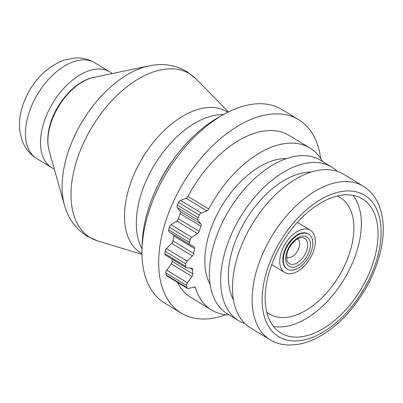 <?xml version="1.0" encoding="UTF-8"?>
<svg xmlns="http://www.w3.org/2000/svg" width="403" height="403" viewBox="0 0 403 403"><rect width="100%" height="100%" fill="white"/><g stroke="black" fill="none" stroke-linecap="round" stroke-linejoin="round"><path stroke-width="0.6" d="M337.17 196.039A68.102 39.645 121.3 0 1 340.243 197.606A68.102 39.645 121.3 0 1 352.816 240.012A68.102 39.645 -58.7 0 1 294.815 315.509A68.102 39.645 -58.7 0 1 269.572 314.038A68.102 39.645 -58.7 0 1 266.771 312.038M225.796 314.723A113.147 65.87 -58.7 0 1 223.252 315.609A113.147 65.87 -58.7 0 1 181.32 313.166L164.605 303.026A113.147 65.87 -58.7 0 1 142.012 249.351A113.147 65.87 -58.7 0 1 143.715 232.561A113.147 65.87 -58.7 0 1 223.977 114.301A113.147 65.87 -58.7 0 1 240.087 107.133A113.147 65.87 -58.7 0 1 282.019 109.571L298.734 119.716A113.147 65.87 -58.7 0 1 320.642 158.455M181.32 313.166A113.147 65.87 -58.7 0 1 168.907 212.3A113.147 65.87 -58.7 0 1 256.797 117.273A113.147 65.87 -58.7 0 1 298.734 119.716M322.41 161.386A94.76 55.166 121.3 0 0 309.937 148.022A94.76 55.166 121.3 0 0 274.816 145.977A94.76 55.166 121.3 0 0 208.739 209.006A2.831 1.647 -58.7 0 1 206.855 210.86L201.278 212.98A2.831 1.647 121.3 0 0 199.284 215.051A104.664 60.929 121.3 0 0 198.09 217.696A2.831 1.647 121.3 0 0 198.029 220.164L200.911 224.008A2.831 1.647 -58.7 0 1 200.946 226.249A94.76 55.166 121.3 0 0 199.127 231.312A2.831 1.647 -58.7 0 1 197.485 233.549L191.863 237.362A2.831 1.647 121.3 0 0 190.151 239.82A104.664 60.929 121.3 0 0 189.45 242.465A2.831 1.647 121.3 0 0 189.909 244.52A2.831 1.647 121.3 0 0 189.954 244.545L193.989 246.712A2.831 1.647 -58.7 0 1 194.034 246.737A2.831 1.647 -58.7 0 1 194.543 248.57A94.76 55.166 121.3 0 0 193.717 253.467A2.831 1.647 -58.7 0 1 192.433 255.93L187.143 261.174A2.831 1.647 121.3 0 0 185.833 263.854A104.664 60.929 121.3 0 0 185.667 266.323A2.831 1.647 121.3 0 0 186.231 267.733A2.831 1.647 121.3 0 0 186.7 267.874L191.626 268.207A2.831 1.647 -58.7 0 1 192.095 268.353A2.831 1.647 -58.7 0 1 192.659 269.562A94.76 55.166 121.3 0 0 192.876 273.949A2.831 1.647 -58.7 0 1 192.035 276.483L187.44 282.795A2.831 1.647 121.3 0 0 186.619 285.515A104.664 60.929 121.3 0 0 187.007 287.636A2.831 1.647 121.3 0 0 187.531 288.472A2.831 1.647 121.3 0 0 188.493 288.558L193.969 287.037A2.831 1.647 -58.7 0 1 194.931 287.122A2.831 1.647 -58.7 0 1 195.415 287.787A94.76 55.166 121.3 0 0 211.6 310.038A94.76 55.166 121.3 0 0 229.211 314.939M211.6 310.038L190.856 297.449A94.76 55.166 -58.7 0 1 177.496 282.377M199.284 215.051L178.539 202.462A2.831 1.647 -58.7 0 1 180.534 200.392L186.11 198.266A2.831 1.647 121.3 0 0 187.994 196.417A94.76 55.166 -58.7 0 1 254.071 133.388A94.76 55.166 -58.7 0 1 289.193 135.433L309.937 148.022M310.355 172.333A89.814 52.284 -58.7 0 1 343.643 174.272L363.305 186.206A89.814 52.284 -58.7 0 0 330.017 184.267A89.814 52.284 -58.7 0 0 253.522 283.828A89.814 52.284 -58.7 0 0 253.416 284.478A89.814 52.284 -58.7 0 0 270.106 339.759L250.444 327.825A89.814 52.284 -58.7 0 1 240.596 247.759A89.814 52.284 -58.7 0 1 310.355 172.333M337.336 171.361A89.814 52.284 121.3 0 0 331.845 167.109A89.814 52.284 121.3 0 0 298.558 165.175A89.814 52.284 121.3 0 0 228.798 240.601A89.814 52.284 121.3 0 0 238.647 320.667A89.814 52.284 121.3 0 0 244.953 323.574M238.647 320.667L227.342 313.806A89.814 52.284 -58.7 0 1 217.494 233.74A89.814 52.284 -58.7 0 1 287.253 158.314A89.814 52.284 121.3 0 1 320.541 160.248L331.845 167.109M286.664 158.51A77.789 45.287 121.3 0 0 272.297 160.852A77.789 45.287 121.3 0 0 216.91 214.829A77.789 45.287 121.3 0 0 210.159 284.553M178.539 202.462A104.664 60.929 121.3 0 0 177.345 205.107A2.831 1.647 -58.7 0 0 177.29 207.57L180.166 211.419A2.831 1.647 121.3 0 1 180.201 213.661A94.76 55.166 -58.7 0 0 178.388 218.723L199.127 231.312M185.833 263.854L165.089 251.265A2.831 1.647 -58.7 0 1 166.399 248.586L171.688 243.341A2.831 1.647 121.3 0 0 172.973 240.873A94.76 55.166 -58.7 0 1 173.804 235.982A2.831 1.647 121.3 0 0 173.743 234.712M186.619 285.515L165.875 272.922A2.831 1.647 -58.7 0 1 166.696 270.206L171.29 263.894A2.831 1.647 121.3 0 0 172.131 261.361A94.76 55.166 -58.7 0 1 171.99 259.089M187.531 288.472L166.792 275.879A2.831 1.647 -58.7 0 1 166.263 275.048A104.664 60.929 121.3 0 1 165.875 272.922M186.231 267.733L165.487 255.144A2.831 1.647 -58.7 0 1 164.928 253.734A104.664 60.929 121.3 0 1 165.089 251.265M189.863 244.495L169.21 231.957A2.831 1.647 -58.7 0 1 169.164 231.932A2.831 1.647 -58.7 0 1 168.706 229.876A104.664 60.929 121.3 0 1 169.406 227.232A2.831 1.647 -58.7 0 1 171.119 224.773L176.746 220.96A2.831 1.647 121.3 0 0 178.388 218.723M142.012 249.351L142.178 243.679A106.075 61.755 -58.7 0 1 143.77 227.937A106.075 61.755 -58.7 0 1 219.02 117.072L223.977 114.301M353.048 195.344A78.499 45.7 121.3 0 1 360.131 237.599A78.499 45.7 -58.7 0 1 273.476 326.445M376.84 247.744A78.499 45.7 121.3 0 0 362.347 198.86A78.499 45.7 121.3 0 0 306.109 213.65A78.499 45.7 121.3 0 0 266.398 284.186A78.499 45.7 -58.7 0 0 280.891 333.069A78.499 45.7 -58.7 0 0 337.13 318.279A78.499 45.7 -58.7 0 0 376.84 247.744M233.498 300.013A79.205 46.108 121.3 0 1 229.524 262.272A79.205 46.108 -58.7 0 1 311.146 172.076M54.269 168.963A56.007 32.608 -58.7 0 1 51.705 167.663A56.007 32.608 -58.7 0 1 45.564 117.731A56.007 32.608 -58.7 0 1 89.068 70.696A56.007 32.608 -58.7 0 1 109.828 71.9A56.007 32.608 -58.7 0 1 112.165 73.578M314.95 245.603A24.749 14.407 -58.7 0 1 302.426 267.844A24.749 14.407 -58.7 0 1 284.694 272.504A24.749 14.407 -58.7 0 1 280.12 257.094A24.749 14.407 -58.7 0 1 292.643 234.853A24.749 14.407 -58.7 0 1 310.375 230.189A24.749 14.407 -58.7 0 1 314.95 245.603M287.384 269.179L286.896 268.877A20.508 11.939 121.3 0 1 283.108 256.106A20.508 11.939 -58.7 0 1 293.48 237.679A20.508 11.939 -58.7 0 1 308.174 233.816L308.668 234.113A20.508 11.939 -58.7 0 1 312.456 246.883A20.508 11.939 121.3 0 1 302.079 265.315A20.508 11.939 121.3 0 1 287.384 269.179A20.508 11.939 121.3 0 1 283.596 256.404A20.508 11.939 -58.7 0 1 293.973 237.977A20.508 11.939 -58.7 0 1 308.668 234.113M297.54 238.944A10.609 6.176 -58.7 0 1 297.57 238.959A10.609 6.176 -58.7 0 1 299.53 245.568A10.609 6.176 121.3 0 1 294.165 255.099A10.609 6.176 121.3 0 1 286.563 257.094A10.609 6.176 121.3 0 1 286.533 257.079M142.027 248.772A82.741 48.169 121.3 0 1 137.579 208.799A82.741 48.169 -58.7 0 1 223.469 114.588M227.831 112.256L226.919 111.702A82.741 48.169 -58.7 0 0 167.638 127.288A82.741 48.169 -58.7 0 0 125.781 201.636A82.741 48.169 121.3 0 0 141.06 253.165L141.972 253.719M263.315 285.767A82.741 48.169 -58.7 0 1 263.411 285.173A82.741 48.169 -58.7 0 1 333.644 193.526A82.741 48.169 -58.7 0 1 379.928 246.162A82.741 48.169 -58.7 0 1 379.828 246.757A82.741 48.169 -58.7 0 1 309.595 338.404A82.741 48.169 -58.7 0 1 263.315 285.767M195.415 287.787L194.12 287.001M187.994 196.417L208.739 209.006M201.278 212.98L180.534 200.392M198.09 217.696L177.345 205.107M198.029 220.164L177.29 207.57M200.911 224.008L180.166 211.419M200.946 226.249L180.201 213.661M172.973 240.873L193.717 253.467M194.543 248.57L173.804 235.982M172.131 261.361L192.876 273.949M192.659 269.562L190.281 268.116M176.746 220.96L197.485 233.549M191.863 237.362L171.119 224.773M190.151 239.82L169.406 227.232M189.45 242.465L168.706 229.876M171.688 243.341L192.433 255.93M187.143 261.174L166.399 248.586M185.667 266.323L164.928 253.734M171.29 263.894L192.035 276.483M187.44 282.795L166.696 270.206M187.007 287.636L166.263 275.048M186.11 198.266L206.855 210.86M94.781 62.772C88.776 59.216 82.262 57.599 75.245 57.931L63.699 60.188C44.829 67.911 31.384 82.383 23.369 103.611C19.712 113.772 18.664 123.691 20.226 133.368L22.084 140.36C24.89 148.123 29.746 154.178 36.663 158.53A56.007 32.608 -58.7 0 1 30.406 108.901A56.007 32.608 -58.7 0 1 73.563 61.719A56.007 32.608 -58.7 0 1 74.026 61.563A56.007 32.608 -58.7 0 1 94.781 62.772L109.828 71.9M310.043 248.072A17.193 10.01 121.3 0 0 310.119 247.654A17.193 10.01 121.3 0 0 300.739 236.526A17.193 10.01 121.3 0 0 286.009 255.22A17.193 10.01 121.3 0 0 285.934 255.633A17.193 10.01 121.3 0 0 295.313 266.766A17.193 10.01 121.3 0 0 310.043 248.072M307.348 247.981A14.74 8.584 121.3 0 0 307.413 247.628A14.74 8.584 121.3 0 0 300.976 237.735L300.976 237.735C296.427 237.654 287.938 246.651 286.82 254.555L287.047 260.681A14.74 8.584 121.3 0 0 297.59 262.66A14.74 8.584 121.3 0 0 307.348 247.981M64.46 205.147A92.675 53.952 -58.7 0 1 63.437 170.973A92.675 53.952 -58.7 0 1 63.533 170.404A92.675 53.952 -58.7 0 1 148.969 65.911C162.621 63.009 175.245 64.898 186.846 71.583L196.08 78.923A95.803 55.775 -58.7 0 0 125.897 87.632A95.803 55.775 -58.7 0 0 72.485 177.899A95.803 55.775 -58.7 0 0 72.389 178.484A95.803 55.775 -58.7 0 0 97.748 240.934L86.977 236.128C75.693 228.924 68.188 218.597 64.46 205.147L49.131 150.717A48.773 28.396 -58.7 0 1 48.572 132.884A48.773 28.396 -58.7 0 1 48.642 132.431A48.773 28.396 -58.7 0 1 93.607 77.441L148.969 65.911M172.716 160.444A73.668 42.889 121.3 0 0 159.281 182.579M363.305 186.206C369.284 189.878 373.974 195.057 377.369 201.737C383.132 213.514 384.674 227.71 381.989 244.314L381.883 244.953C377.284 269.738 366.08 292.377 348.273 312.874C339.558 322.632 330.253 330.349 320.37 336.031C312.955 340.263 305.61 343.029 298.341 344.323L290.175 345.069C282.76 345.104 276.07 343.336 270.106 339.759M169.164 231.932L189.909 244.52M36.663 158.53L51.705 167.663M271.703 264.625L284.694 272.504M297.389 222.305L310.375 230.189M49.131 150.717C47.584 145.075 47.358 138.834 48.461 131.998L48.536 131.539C52.254 107.43 73.643 81.084 93.607 77.441M228.415 111.963L196.08 78.923M141.982 254.369L97.748 240.934"/></g></svg>
